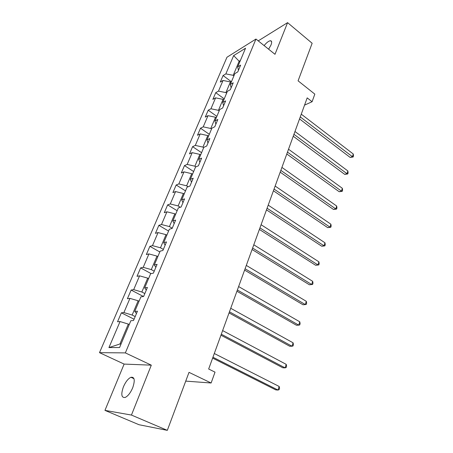<?xml version="1.0" encoding="UTF-8"?>
<svg xmlns="http://www.w3.org/2000/svg" width="453" height="453" viewBox="0 0 453 453"><rect width="100%" height="100%" fill="white"/><g stroke="black" fill="none" stroke-linecap="round" stroke-linejoin="round"><path stroke-width="0.68" d="M132.695 387.802C135.209 380.277 134.62 376.771 130.928 377.287C128.12 378.634 125.617 381.822 123.414 386.845C120.815 394.416 121.41 397.949 125.198 397.457C128.006 396.064 130.509 392.842 132.695 387.802M268.629 49.207L271.013 44.96C272.026 42.259 271.845 40.855 270.469 40.736C268.754 40.923 266.63 42.537 264.105 45.583M104.954 410.378L139.02 424.727L167.316 430.35L131.449 415.061L151.302 365.163L125.356 352.893L99.501 352.661L124.128 364.082L104.954 410.378L131.449 415.061M125.356 352.893L255.956 39.049L226.97 57.237L99.501 352.661M255.956 39.049L274.988 54.303L287.581 22.65L258.233 40.872M287.581 22.65L312.145 43.256L298.085 80.832L314.824 94.122L312.094 101.727L307.185 97.876L208.663 369.014L215.022 372.145L211.121 383L189.014 372.349L167.316 430.35M233.657 55.6L225.843 73.896L223.08 75.532L220.277 82.078L223.035 80.47L218.482 91.115L215.736 92.672L212.865 99.371L215.605 97.854L210.945 108.765L208.21 110.226L205.266 117.095L208.001 115.668L203.221 126.851L200.498 128.222L197.48 135.26L200.198 133.924L195.3 145.396L192.593 146.664L189.496 153.884L192.197 152.65L187.174 164.411L184.484 165.583L181.308 172.989L183.992 171.857L178.839 183.929L176.166 184.988L172.91 192.587L175.571 191.568L170.283 203.958L167.627 204.898L164.286 212.7L166.931 211.8L161.495 224.518L158.867 225.339L155.436 233.346L158.057 232.576L152.474 245.639L149.869 246.33L146.347 254.552L148.941 253.912L143.205 267.338L140.628 267.893L137.004 276.341L139.575 275.843L133.68 289.637L131.132 290.05L127.406 298.731L129.943 298.38L123.884 312.57L121.37 312.825L117.542 321.755L120.045 321.562L108.93 347.581L119.569 347.519L130.849 320.718L133.544 320.503L137.452 311.183L134.745 311.46L140.889 296.862L143.618 296.483L147.412 287.429L144.677 287.87L150.645 273.686L153.403 273.148L157.095 264.348L154.326 264.943L160.13 251.155L162.91 250.469L166.5 241.913L163.703 242.655L169.348 229.246L172.157 228.42L175.645 220.101L172.831 220.979L178.318 207.933L181.149 206.976L184.541 198.878L181.704 199.892L187.049 187.197L189.898 186.109L193.204 178.233L190.345 179.365L195.549 167.004L198.414 165.798L201.63 158.131L198.754 159.382L203.822 147.344L206.71 146.025L209.841 138.556L206.947 139.915L211.885 128.188L214.784 126.761L217.836 119.484L214.932 120.951L219.739 109.518L222.655 107.995L225.628 100.906L222.712 102.463L227.4 91.319L230.322 89.705L233.221 82.791L230.294 84.445L234.869 73.579L237.802 71.868L240.628 65.124L237.695 66.868L245.549 48.205L233.657 55.6L239.139 61.234L233.199 75.323L233.907 75.861M135.187 316.585L132.146 315.045L138.154 300.786L139.043 301.251M136.472 313.521L134.745 311.46M123.884 312.57L132.146 315.045M129.943 298.38L138.154 300.786M144.835 293.572L141.857 292.004L147.701 278.142L148.573 278.612M146.296 290.09L144.677 287.87M133.68 289.637L141.857 292.004M139.575 275.843L147.701 278.142M154.218 271.2L151.302 269.597L156.987 256.109L157.842 256.591M155.849 267.31L154.326 264.943M143.205 267.338L151.302 269.597M148.941 253.912L156.987 256.109M163.346 249.427L160.492 247.797L166.024 234.671L166.863 235.164M165.135 245.164L163.703 242.655M152.474 245.639L160.492 247.797M158.057 232.576L166.024 234.671M172.231 228.238L169.439 226.579L174.824 213.805L175.639 214.303M174.173 223.618L172.831 220.979M161.495 224.518L169.439 226.579M166.931 211.8L174.824 213.805M180.311 207.259L178.142 205.928L183.386 193.482L184.19 193.986M182.961 202.655L181.704 199.892M170.283 203.958L178.142 205.928M175.571 191.568L183.386 193.482M188.148 186.778L186.625 185.809L191.732 173.686L192.519 174.195M191.517 182.242L190.345 179.365M178.839 183.929L186.625 185.809M183.992 171.857L191.732 173.686M195.883 166.863L194.886 166.211L199.864 154.399L200.634 154.915M199.852 162.367L198.754 159.382M187.174 164.411L194.886 166.211M192.197 152.65L199.864 154.399M203.703 147.627L202.938 147.112L207.791 135.594L208.55 136.115M207.972 143.006L206.947 139.915M195.3 145.396L202.938 147.112M200.198 133.924L207.791 135.594M211.54 129.009L210.787 128.488L215.52 117.259L216.262 117.786M215.883 124.133L214.932 120.951M203.221 126.851L210.787 128.488M208.001 115.668L215.52 117.259M219.178 110.855L218.442 110.328L223.063 99.371L223.788 99.903M223.601 105.742L222.712 102.463M210.945 108.765L218.442 110.328M215.605 97.854L223.063 99.371M226.636 93.142L225.911 92.61L230.418 81.925L231.132 82.457M231.121 87.803L230.294 84.445M218.482 91.115L225.911 92.61M223.035 80.47L230.418 81.925M239.835 61.772L239.139 61.234L240.379 60.487M238.454 70.306L237.695 66.868M225.843 73.896L233.199 75.323M185.736 381.115L211.121 383M304.552 105.124L312.094 101.727M129.247 324.535L128.335 324.082L119.937 344.003L121.059 343.986M108.93 347.581L119.937 344.003M120.045 321.562L128.335 324.082M223.08 75.532L231.421 81.772M215.736 92.672L224.229 98.862M208.21 110.226L216.862 116.364M200.498 128.222L209.309 134.303M192.593 146.664L201.574 152.684M184.484 165.583L193.641 171.534M176.166 184.988L185.504 190.866M167.627 204.898L177.151 210.702M158.867 225.339L168.584 231.058M149.869 246.33L159.79 251.959M140.628 267.893L151.076 273.601M131.132 290.05L143.442 296.505M121.37 312.825L134.082 319.218M151.302 365.163L124.128 364.082M299.535 118.929L350.163 157.429L352.417 156.698L300.265 116.914M353.272 154.009L353.499 155.923L353.153 156.993L352.417 156.698L353.272 154.009L301.268 114.167M353.153 156.993L350.163 157.429M293.244 136.251L344.739 174.382L346.992 173.709L293.946 134.309M347.87 170.957L348.108 172.865L347.757 173.963L346.992 173.709L347.87 170.957L294.971 131.495M347.757 173.963L344.739 174.382M286.794 153.992L339.184 191.727L341.443 191.109L287.474 152.123M342.343 188.295L342.593 190.192L342.236 191.319L341.443 191.109L342.343 188.295L288.521 149.235M342.236 191.319L339.184 191.727M280.192 172.163L333.504 209.473L335.769 208.918L280.843 170.373M336.687 206.036L336.947 207.927L336.585 209.076L335.769 208.918L336.687 206.036L281.919 167.417M336.585 209.076L333.504 209.473M273.425 190.787L327.689 227.633L329.954 227.146L274.048 189.071M330.894 224.195L331.171 226.075L330.798 227.253L329.954 227.146L330.894 224.195L275.147 186.047M330.798 227.253L327.689 227.633M266.489 209.869L321.738 246.228L324.008 245.809L267.083 208.244M324.971 242.791L325.26 244.66L324.875 245.866L324.008 245.809L324.971 242.791L268.21 205.141M324.875 245.866L321.738 246.228M259.382 229.439L315.639 265.271L317.915 264.926L259.937 227.904M318.901 261.828L319.206 263.686L318.81 264.92L317.915 264.926L318.901 261.828L261.092 224.722M318.81 264.92L315.639 265.271M252.089 249.507L309.399 284.773L311.67 284.507L252.61 248.074M312.683 281.336L313 283.176L312.598 284.444L311.67 284.507L312.683 281.336L253.799 244.807M312.598 284.444L309.399 284.773M244.603 270.101L303 304.761L305.277 304.569L245.09 268.765M306.313 301.324L306.647 303.148L306.234 304.444L305.277 304.569L306.313 301.324L246.307 265.413M236.925 291.234L296.443 325.243L298.72 325.141L237.372 290.005M299.778 321.806L300.129 323.618L299.71 324.948L298.72 325.141L299.778 321.806L238.623 286.562M229.042 312.927L289.722 346.245L291.992 346.228L229.45 311.817M293.085 342.813L293.453 344.608L293.017 345.973L291.992 346.228L293.085 342.813L230.73 308.283M220.945 335.209L282.825 367.785L285.096 367.864L221.307 334.218M286.217 364.359L286.602 366.132L286.16 367.53L285.096 367.864L286.217 364.359L222.627 330.588M212.627 358.102L275.752 389.88L278.023 390.056L212.944 357.236M279.167 386.46L279.575 388.215L279.122 389.648L278.023 390.056L279.167 386.46L214.297 353.504M133.963 378.668L130.928 377.287M271.607 41.653L270.469 40.736"/></g></svg>
